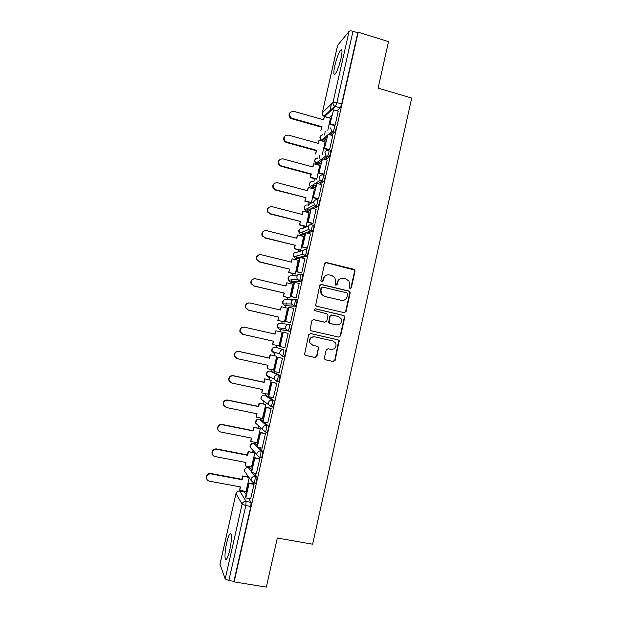 <?xml version="1.0" encoding="UTF-8"?>
<svg xmlns="http://www.w3.org/2000/svg" width="618" height="618" viewBox="0 0 618 618"><rect width="100%" height="100%" fill="white"/><g stroke="black" fill="none" stroke-linecap="round" stroke-linejoin="round"><path stroke-width="0.93" d="M350.035 288.652L351.333 287.818L355.033 271.225L354.763 269.904L353.875 269.293L326.513 262.526L324.628 263.724L320.873 280.433L321.7 281.793L323.021 280.951L323.508 278.788C324.489 275.813 326.497 274.531 329.533 274.956L331.827 275.512L334.91 277.76L335.582 281.723L335.234 284.736L335.914 285.238L337.227 284.396L337.714 282.241C338.687 279.274 340.68 278 343.693 278.417L345.972 278.973L348.938 281.066L349.695 285.153L349.216 287.3L350.035 288.652M350.128 288.676L350.9 287.841L354.593 271.287L354.33 269.966L325.655 262.565M321.878 281.823L323.508 278.788M336.053 285.261L337.714 282.241M229.711 550.198C231.874 540.92 231.935 531.264 229.896 533.906C228.838 535.25 227.764 538.27 226.667 542.959C224.558 551.974 224.388 561.893 226.474 559.267C227.532 557.938 228.606 554.918 229.711 550.198M340.989 58.579C342.418 51.618 342.31 48.799 340.657 50.112C338.61 52.932 336.679 58.077 334.848 65.547C333.403 72.476 333.511 75.303 335.18 74.029C337.189 71.279 339.127 66.134 340.989 58.579M251.704 469.981L249.834 467.702M257.235 445.501L255.327 443.562M262.758 421.09L260.811 419.483M272.306 406.845L272.87 406.961C274.006 404.566 274.407 402.434 274.068 400.557L266.281 395.474M276.625 381.399L278.571 381.654C279.73 379.205 280.132 377.08 279.769 375.281L271.735 371.518M302.805 231.858L302.696 232.298M308.189 208.119L308.011 208.83M313.535 184.543L313.311 185.423M318.826 161.159L318.594 162.071M324.064 137.976L323.863 138.78M324.388 357.93L324.496 358.958L325.57 359.846L333.287 361.561L335.157 360.325L339.158 340.649L338.131 339.846L310.56 333.558L308.66 334.786L304.527 354.454L305.647 355.42L315.056 357.513L316.949 356.269L318.633 347.254L317.552 346.358L312.901 345.308L309.966 342.843C309.247 338.873 310.854 336.872 314.801 336.849L332.955 340.981L335.736 343.175C336.679 347.223 335.126 349.301 331.07 349.409L328.058 348.73L326.173 349.958L324.388 357.93M358.208 32.221L388.529 41.584L378.108 88.127L411.696 98.069L312.623 544.195L277.327 538.039L266.335 587.1L234.122 581.893L358.208 32.221L357.768 32.739L353.009 31.271L336.887 102.58L335.412 106.451L324.55 116.617M344.187 312.693L346.057 311.48L350.174 293.017L349.95 291.758L349.008 291.086L321.584 284.465L319.699 285.671L315.651 305.377L316.702 306.219L344.187 312.693M344.744 317.358L340.618 335.875L338.741 337.096L311.178 330.784L310.089 329.881L311.789 320.858L313.681 319.637L324.898 322.241L326.783 321.02L327.965 315.744L327.81 314.616L326.783 313.813L314.377 310.483C314.145 309.417 314.554 308.884 315.62 308.869L343.577 315.435L344.566 316.177L344.744 317.358L344.326 317.328L340.201 335.806L340.618 335.875M244.326 491.905L246.149 494.516M248.629 498.463L251.078 502.364L246.088 501.453L245.809 505.524L228.853 580.534L225.199 578.919L219.969 564.242L236.006 493.496L219.977 564.419M331.457 103.94L329.672 111.843M325.192 131.626L324.419 135.025M323.585 138.702L323.322 139.869M319.869 155.141L319.127 158.417M318.316 162.001L318 163.384M317.791 164.342L317.675 164.836M314.531 178.718L313.82 181.862M313.032 185.346L312.669 186.96M312.484 187.787L312.322 188.498M309.185 202.356L308.691 204.527M308.621 204.859L308.506 205.369M307.733 208.76L307.324 210.591M307.161 211.286L306.953 212.213M303.824 226.049L303.338 228.204M302.426 232.221L301.955 234.284M301.831 234.848L301.569 235.991M298.448 249.803L297.961 251.943M297.103 255.752L296.586 258.038M296.486 258.471L296.176 259.83M293.056 273.619L292.577 275.736M291.766 279.336L291.194 281.847M291.124 282.156L290.769 283.732M287.656 297.49L287.177 299.599M286.412 302.982L285.794 305.725M285.755 305.895L285.346 307.687M282.241 321.43L281.762 323.515M280.363 329.695L279.908 331.711M276.802 345.439L276.354 347.44M275.219 352.43L274.469 355.744M271.341 369.556L270.939 371.341M269.703 376.825L269.023 379.831M265.871 393.736L265.516 395.311M264.156 401.314L263.554 403.979M260.387 417.977L260.078 419.336M258.594 425.887L258.077 428.181M254.886 442.279L254.631 443.423M253.017 450.537L252.584 452.453M249.371 466.644L249.162 467.579M247.424 475.265L247.076 476.779M243.847 491.078L243.685 491.789M234.122 581.893L233.913 581.345L228.853 580.534M357.768 32.739L341.684 103.963L340.194 107.833L336.895 110.831M331.889 115.388L329.178 117.853L323.994 116.3L334.701 106.219L340.155 107.872M337.667 45.23L322.287 112.885L337.575 45.431L349.077 31.356C349.78 30.784 351.094 30.753 353.009 31.271M334.608 125.678L335.134 125.238L338.239 111.225M329.062 149.981L329.61 149.695L332.723 135.643M322.318 154.577L325.083 141.816M323.538 174.438L324.071 174.214L327.185 160.124M316.3 179.197L316.81 178.926L319.738 165.4M318 198.965L318.517 198.803L321.63 184.666M311.449 202.619L314.384 189.046M312.445 223.554L312.947 223.453L316.053 209.278M305.601 226.505L306.08 226.366L309.008 212.746M306.876 248.204L307.37 248.166L310.46 233.944M300.232 250.244L300.696 250.174L303.608 236.509M301.29 272.924L301.769 272.94L304.836 258.679M294.848 274.052L295.296 274.044L298.185 260.325M295.698 297.706L296.161 297.791L299.166 283.477M289.448 297.915L289.881 297.976L292.716 284.195M290.081 322.557L290.537 322.696L293.782 308.32L293.365 308.305M284.033 321.839L284.458 321.97L287.586 308.119L287.146 308.104L287.571 308.204M288.15 333.256L287.687 333.172L288.15 333.272L284.898 347.671L284.434 347.548L284.898 347.671M282.156 332.136L281.723 332.059L282.156 332.152L279.019 346.018L278.594 345.902L279.019 346.018M278.888 372.554L282.503 358.262L282.032 358.193M273.164 369.958L273.565 370.136L276.709 356.215L276.277 356.146M273.372 397.698L276.841 383.33L276.385 383.199M267.857 394.153L271.248 380.356L270.831 380.217M267.748 422.89L271.163 408.467L270.723 408.274M262.434 418.394L265.779 404.558L265.369 404.35M262.086 448.143L265.47 433.674L265.045 433.411M256.972 442.697L260.286 428.822L259.9 428.552M256.385 473.458L259.761 458.942L259.351 458.626M251.487 467.053L254.786 453.149M250.669 498.834L254.044 484.28L253.643 483.894M253.975 472.994L256.849 476.81C257.119 478.888 256.733 481.059 255.674 483.322L255.296 483.245M259.135 447.563L262.604 451.325C262.897 453.334 262.503 455.497 261.422 457.799L261.012 457.714M263.948 422.117L268.343 425.91C268.66 427.849 268.266 429.997 267.154 432.345L266.682 432.252M275.535 347.254L283.724 349.68C284.102 351.41 283.693 353.527 282.503 356.03L279.9 353.983L279.823 352.206C280.456 350.29 281.762 349.448 283.724 349.68L275.535 347.254C273.674 347.03 272.438 347.834 271.835 349.649L271.905 351.333L274.153 353.38M289.688 331.364L287.949 330.97L285.64 328.923L285.516 327.022C286.149 325.114 287.447 324.28 289.409 324.52L291.14 324.921C291.549 326.582 291.14 328.691 289.919 331.24L279.552 329.518L277.358 327.571L277.243 325.771C277.845 323.963 279.073 323.175 280.935 323.407L288.815 324.442M295.134 299.444L296.802 299.838C297.235 301.437 296.818 303.538 295.566 306.142L284.898 305.694M300.827 274.431L302.457 274.832C302.897 276.354 302.48 278.448 301.198 281.113L291.959 282.356L290.236 281.939M308.088 249.881C308.552 251.333 308.135 253.426 306.822 256.153L300.989 257.729M299.622 258.085L297.312 258.679L295.566 258.247M313.705 224.998C314.191 226.389 313.766 228.475 312.422 231.256L307.509 233.202M305.037 234.152L302.658 235.064L300.881 234.608M319.305 200.186C319.815 201.499 319.382 203.585 318.007 206.435L313.666 208.652M310.429 210.274L307.988 211.503L306.188 211.032M324.898 175.435C325.431 176.686 324.991 178.764 323.577 181.684L319.622 184.133M315.821 186.466L313.311 188.003L311.48 187.509M330.468 150.753C331.024 151.928 330.576 154.013 329.131 156.995L325.454 159.653M321.19 162.712L318.61 164.566L316.756 164.048M336.03 126.134C336.601 127.238 336.146 129.324 334.67 132.383L331.209 135.218M326.551 139.019L323.902 141.182L322.024 140.649M327.818 130.243L330.414 118.285M245.979 491.472L249.209 477.799M270.221 377.096L270.39 377.66M282.295 356.146L284.249 356.408C285.446 353.913 285.848 351.796 285.462 350.066M233.913 581.345L250.823 506.436L251.078 502.364M341.793 278.332C339.46 278.641 337.969 279.954 337.304 282.279M327.509 274.894C325.23 275.242 323.77 276.563 323.129 278.834M344.257 312.708L345.632 311.464L349.749 293.032L349.525 291.781L348.583 291.109L320.896 284.458M347.671 294.222L346.86 292.87L322.781 287.076L321.46 287.918L320.943 290.205L321.445 293.882L324.72 296.416L341.19 300.34C344.203 300.742 346.196 299.46 347.169 296.493L347.671 294.222M322.256 287.084L321.46 287.918M342.163 300.472L324.334 296.424L321.074 293.898L320.572 290.228L321.082 287.949M338.618 337.065L340.201 335.806M324.512 322.202L313.287 319.599M344.326 317.328L344.149 316.153L343.16 315.412L315.219 308.853M336.462 324.921C340.611 324.79 342.133 322.666 341.02 318.548L338.34 316.516L331.982 315.026L330.105 316.246L329.062 322.627L330.097 323.446L336.756 324.975M331.526 314.995L330.105 316.246M336.061 324.875L329.703 323.407L328.676 322.596L329.711 316.215M314.431 336.779C310.499 336.81 308.892 338.803 309.61 342.766L312.901 345.308M305.385 355.335L314.693 357.405L316.578 356.169L318.37 348.197L318.262 347.169L317.219 346.289M325.315 359.769L332.886 361.453L334.763 360.217L338.749 340.58L337.722 339.776L310.298 333.519M323.314 119.722L324.396 116.578L323.662 119.822L293.774 111.34C289.379 111.788 288.459 113.928 291.008 117.768L292.175 118.332L291.781 118.772L290.614 118.208C288.73 116.431 288.544 114.562 290.074 112.6M321.623 127.184L320.889 130.421L322.086 126.76L321.623 127.184L291.781 118.772M334.693 125.616L329.888 124.257L333.542 109.873L338.293 111.24M330.391 123.809L335.149 125.16M329.888 124.257L333.542 109.873M322.086 126.76L292.175 118.332M324.319 115.991L324.396 116.578L330.522 118.316M317.969 143.291L319.058 140.139L318.324 143.391L288.359 135.079C284.218 135.35 283.152 137.381 285.168 141.182L286.76 142.094L286.373 142.48L284.782 141.568C283.245 139.722 283.237 137.938 284.767 136.207M316.292 150.715L315.551 153.959L316.74 150.352L316.292 150.715L286.373 142.48M329.185 150.012L324.365 148.675L328.011 134.322L332.778 135.659M324.852 148.297L329.626 149.618M324.365 148.675L328.011 134.322M316.74 150.352L286.76 142.094M319.058 140.139L325.199 141.846M312.615 166.922L313.705 163.762L312.971 167.022L282.928 158.88C279.019 159.027 277.845 160.95 279.406 164.666L281.321 165.91L280.951 166.242L279.035 164.998C277.783 163.106 277.93 161.391 279.483 159.853M316.37 179.212L310.205 177.559L311.387 173.998L310.947 174.307L280.951 166.242M310.205 177.559L310.947 174.307M323.67 174.477L318.826 173.164L322.472 158.834L327.246 160.139M319.305 172.847L324.087 174.137M318.826 173.164L322.472 158.834M311.387 173.998L281.321 165.91M310.645 177.258L316.81 178.911M313.705 163.762L319.861 165.431M307.246 190.614L308.343 187.439L307.602 190.707L277.482 182.743C273.766 182.797 272.515 184.627 273.712 188.235L275.867 189.788L275.512 190.058L273.365 188.513C272.322 186.574 272.615 184.921 274.222 183.531M311.039 202.843L304.844 201.221L306.018 197.706L275.512 190.058M304.844 201.221L305.586 197.953M318.146 199.004L313.272 197.721L316.91 183.407L321.708 184.689M313.735 197.459L318.533 198.718M313.272 197.721L316.91 183.407M306.018 197.706L275.867 189.788M305.277 200.974L311.457 202.596M308.343 187.439L314.516 189.077M301.87 214.369L302.967 211.178L302.217 214.454L272.02 206.667C268.467 206.659 267.154 208.405 268.073 211.904L270.406 213.728L267.733 212.121C266.868 210.12 267.3 208.498 269.015 207.254M305.701 226.528L299.475 224.937L300.634 221.468L270.058 213.944M299.475 224.937L300.217 221.669M312.608 223.592L307.702 222.333L308.158 222.132L311.341 208.05L316.146 209.301M308.158 222.132L312.971 223.368M307.702 222.333L311.341 208.05M300.634 221.468L270.406 213.728M299.892 224.751L306.088 226.335M302.967 211.178L309.154 212.785M296.478 238.177L297.575 234.979L296.825 238.27L266.543 230.645C263.137 230.599 261.777 232.275 262.465 235.674L264.929 237.729L262.14 235.837C261.414 233.728 261.993 232.129 263.878 231.024M300.356 250.275L294.083 248.714L295.234 245.3L264.597 237.884M294.083 248.714L294.832 245.439M307.069 248.251L302.125 247.015L302.565 246.876L305.755 232.754L310.576 233.975M302.565 246.876L307.385 248.081M302.125 247.015L305.307 232.932L305.755 232.754M295.234 245.3L264.929 237.729M294.492 248.59L300.703 250.136M297.575 234.979L303.778 236.547M291.063 262.047L292.167 258.842L291.418 262.14L261.059 254.693C257.76 254.616 256.37 256.231 256.879 259.529L259.436 261.793L256.563 259.637C255.968 257.374 256.725 255.782 258.834 254.863M295.025 274.091L288.683 272.553L289.827 269.185L259.112 261.893M288.683 272.553L289.433 269.27M301.538 272.986L296.524 271.765L296.949 271.688L300.155 257.528L304.983 258.718M296.949 271.688L301.793 272.862M296.524 271.765L299.722 257.636L300.155 257.528M289.827 269.185L259.436 261.793M289.077 272.484L295.304 273.998M292.167 258.842L298.386 260.371M285.647 285.979L286.744 282.766L286.003 286.064L255.558 278.795C252.353 278.703 250.931 280.271 251.302 283.484L253.928 285.918L251.001 283.531C250.522 281.043 251.495 279.467 253.905 278.795M289.734 297.984L283.268 296.455L284.396 293.133L253.619 285.956M283.268 296.455L284.017 293.156M341.7 300.479L341.136 300.348M296.053 297.791L290.916 296.578L291.325 296.563L294.539 282.364L299.382 283.523M291.325 296.563L296.176 297.706M290.916 296.578L294.122 282.411L294.539 282.364M284.396 293.133L253.928 285.918M283.647 296.439L289.896 297.915M286.744 282.766L292.986 284.265M280.209 309.973L281.314 306.752L280.564 310.058L250.043 302.967C246.914 302.866 245.477 304.38 245.725 307.525L248.413 310.105L245.439 307.517C245.107 304.744 246.319 303.191 249.069 302.874M284.465 321.939L277.845 320.418L278.957 317.142L248.112 310.089M277.845 320.418L278.594 317.111M290.545 322.658L285.292 321.453L285.686 321.499L288.907 307.262L293.766 308.397M285.686 321.499L290.553 322.619M285.292 321.453L288.506 307.254L288.907 307.262M278.957 317.142L248.413 310.105M278.208 320.456L284.473 321.901M281.314 306.752L287.571 308.212M274.755 334.029L275.867 330.792L275.118 334.114L244.512 327.192C241.453 327.084 240 328.575 240.147 331.65L242.874 334.353L273.504 341.213L272.754 344.535L279.035 345.941M242.588 334.276L239.869 331.58C239.722 328.513 241.174 327.03 244.226 327.138M272.754 344.535L273.148 341.136M283.26 332.229L282.866 332.16L279.653 346.397L280.031 346.505L283.26 332.229L288.135 333.334M280.031 346.505L284.913 347.594M275.867 330.792L282.14 332.214M236.346 358.293L234.299 355.729C234.237 352.716 235.697 351.263 238.687 351.372L238.965 351.488C235.968 351.379 234.5 352.832 234.562 355.852L237.327 358.664L268.042 365.346L267.285 368.683L273.581 370.043M267.285 368.683L267.679 365.269M238.687 351.372L269.309 358.092L270.058 354.778L276.694 356.285M276.702 356.238L270.058 354.778M282.496 358.293L277.219 357.134L273.99 371.41L274.361 371.58L277.598 357.266L282.488 358.34M274.361 371.58L279.259 372.639M238.965 351.488L269.649 358.224L270.406 354.902M230.213 382.287L228.722 379.946C228.73 376.988 230.205 375.559 233.148 375.667L233.403 375.844C230.452 375.736 228.977 377.165 228.977 380.132L231.765 383.036L262.557 389.541L261.8 392.886L268.119 394.214M261.8 392.886L262.202 389.464M233.148 375.667L263.84 382.21L264.597 378.88L271.232 380.418M271.101 380.279L264.597 378.88M276.725 383.276L271.557 382.171L268.32 396.486L268.683 396.717L271.928 382.364L276.825 383.415M268.683 396.717L273.589 397.745M233.403 375.844L264.18 382.403L264.929 379.066M224.203 406.312L223.137 404.242C223.198 401.329 224.682 399.923 227.586 400.024L227.833 400.263C224.921 400.155 223.438 401.569 223.376 404.489L226.188 407.471L257.065 413.797L256.308 417.15L262.635 418.44M256.308 417.15L256.702 413.728M227.586 400.024L258.363 406.389L259.12 403.052L265.763 404.612M265.547 404.388L259.12 403.052M270.962 408.32L265.887 407.27L262.635 421.623L262.982 421.924L266.234 407.532L271.147 408.552M262.982 421.924L267.903 422.921M227.833 400.263L258.687 406.644L259.444 403.299M218.309 430.422L217.544 428.614C217.652 425.74 219.143 424.35 222.009 424.442L222.248 424.744C219.375 424.643 217.876 426.034 217.768 428.923C218.054 430.553 218.996 431.565 220.595 431.974L251.557 438.116L250.792 441.476L257.142 442.727M250.792 441.476L251.194 438.046M222.009 424.442L252.87 430.63L253.635 427.285L260.278 428.861M260.024 428.575L253.635 427.285M265.238 433.457L260.193 432.445L256.933 446.829L257.266 447.193L260.526 432.77L265.454 433.751M257.266 447.193L262.202 448.166M222.248 424.744L253.179 430.939L253.936 427.586M212.492 454.639L211.935 453.056C212.09 450.213 213.589 448.838 216.424 448.931L216.64 449.286C213.805 449.193 212.298 450.576 212.144 453.427C212.407 455.087 213.357 456.13 214.987 456.532L246.034 462.496L245.269 465.864L251.634 467.077M245.269 465.864L245.67 462.426M216.424 448.931L247.37 454.933L248.127 451.58L254.778 453.179M254.508 452.824L248.127 451.58M259.514 458.656L254.485 457.683L251.217 472.106L251.534 472.531L254.809 458.069L259.745 459.027M251.534 472.531L256.485 473.473M254.485 457.683L254.809 458.069M216.64 449.286L247.663 455.304L248.421 451.943M206.729 478.965L206.312 477.575C206.512 474.763 208.011 473.396 210.823 473.481L211.024 473.898C208.212 473.813 206.706 475.18 206.505 478C206.752 479.699 207.702 480.75 209.371 481.159L240.495 486.938L239.73 490.313L246.111 491.495M239.73 490.313L240.132 486.876M210.823 473.481L241.847 479.298L242.611 475.937L249.008 477.513M248.714 477.088L242.611 475.937M253.789 483.925L248.76 482.982L245.493 497.451L245.794 497.938L249.069 483.438L254.021 484.365M245.794 497.938L250.754 498.85M248.76 482.982L249.069 483.438M211.024 473.898L242.132 479.73L242.889 476.354M242.132 479.73L241.847 479.298M350.9 287.841L351.333 287.818M336.825 284.434L337.227 284.396M248.15 467.393L251.364 471.48M250.012 467.741L248.336 467.417C246.443 467.254 245.191 468.096 244.581 469.943L244.55 471.194L246.034 473.295M253.65 443.237L256.964 446.721M255.473 443.593L253.805 443.26C251.92 443.091 250.669 443.917 250.058 445.756L250.043 447.077L251.989 449.34M259.143 419.151L266.582 425.555C266.899 427.494 266.497 429.641 265.392 431.99L262.65 429.641L262.65 428.166C263.291 426.227 264.604 425.362 266.582 425.555L268.343 425.91M260.927 419.514L259.259 419.174C257.374 418.981 256.13 419.807 255.528 421.638L255.52 423.036L257.76 425.107M264.612 395.118L272.314 400.194C272.646 402.063 272.244 404.203 271.117 406.598L268.413 404.342L268.39 402.781C269.031 400.85 270.336 399.985 272.314 400.194L274.068 400.557M266.358 395.489L264.697 395.141C262.82 394.941 261.576 395.752 260.974 397.583L260.989 399.066L263.307 401.291L263.144 400.595M270.074 371.155L278.023 374.902C278.378 376.702 277.976 378.826 276.818 381.275L274.16 379.12L274.114 377.459C274.755 375.535 276.053 374.686 278.023 374.902L279.769 375.281M271.781 371.526L270.128 371.163C268.251 370.954 267.015 371.766 266.412 373.589L266.451 375.165L268.737 377.304L268.567 376.246M244.535 491.943L239.799 491.071L246.088 501.453C244.087 501.291 242.758 502.195 242.109 504.149L236.03 493.62C236.64 491.766 237.899 490.916 239.799 491.071L239.583 491.04M225.199 578.919L242.109 504.149L245.809 505.524L250.823 506.436M322.287 112.885C322.048 114.4 322.619 115.543 323.994 116.3C322.666 115.458 322.125 114.268 322.372 112.731L332.994 102.449L349.077 31.356M252.244 472.67L255.079 476.478C255.35 478.556 254.956 480.727 253.905 482.99L253.527 482.921M256.849 476.81L255.079 476.478C253.086 476.308 251.773 477.196 251.124 479.143L251.093 480.464L253.905 482.99L255.674 483.322M257.412 447.223L260.842 450.978C261.128 452.994 260.734 455.149 259.66 457.451L259.243 457.374M262.604 451.325L260.842 450.978C258.857 450.8 257.544 451.681 256.895 453.62L256.879 455.01L259.66 457.451L261.422 457.799M272.6 407.053L270.947 406.714M289.409 324.52C289.803 326.188 289.394 328.289 288.181 330.846L279.552 329.518M295.358 306.265L284.944 305.709L282.805 303.894L282.635 301.955C283.237 300.155 284.465 299.367 286.319 299.614L293.488 299.467M301.005 281.236L299.282 280.819L290.313 281.962L288.258 280.286L288.019 278.2C288.614 276.401 289.842 275.628 291.696 275.883L298.301 274.809M306.644 256.269L304.921 255.844L295.674 258.278L293.712 256.764L293.38 254.508C293.983 252.708 295.203 251.943 297.049 252.214L303.299 250.36M312.268 231.371L310.545 230.939L305.833 232.777M305.3 232.986L301.028 234.647L299.182 233.318L298.733 230.869C299.336 229.077 300.549 228.32 302.395 228.598L308.498 226.026M317.876 206.543L316.161 206.095L311.99 208.22M310.754 208.845L306.358 211.078L304.666 209.95L304.079 207.293C304.674 205.508 305.887 204.759 307.725 205.045L313.859 201.746M323.461 181.777L321.754 181.321L317.946 183.685M316.2 184.767L311.681 187.571L310.182 186.651L309.402 183.778C309.958 182.063 311.117 181.313 312.886 181.514M329.039 157.08L327.339 156.609L323.778 159.189M321.63 160.75L316.988 164.125L315.728 163.43L314.716 160.317C315.18 158.795 316.192 158.023 317.76 158.015M334.601 132.437L332.901 131.966L329.533 134.747M327.053 136.794L322.287 140.734L321.314 140.263L320.024 136.918L322.689 134.631M334.33 125.655C334.894 126.76 334.438 128.838 332.971 131.904L331.881 131.472L330.522 127.934M328.768 150.282C329.309 151.456 328.861 153.542 327.424 156.532L326.01 155.875L324.952 152.592C325.57 150.722 326.845 149.958 328.768 150.282M323.191 174.979C323.708 176.223 323.268 178.301 321.862 181.228L320.178 180.348L319.359 177.312C319.985 175.442 321.26 174.662 323.191 174.979M317.598 199.738C318.1 201.051 317.66 203.137 316.292 205.987L314.377 204.898L313.759 202.101C314.384 200.217 315.659 199.429 317.598 199.738M311.99 224.558C312.469 225.949 312.036 228.034 310.7 230.823L308.606 229.533L308.143 226.953C308.768 225.068 310.051 224.272 311.99 224.558M306.366 249.456C306.822 250.908 306.404 252.994 305.091 255.721L302.851 254.253L302.503 251.866C303.137 249.981 304.419 249.17 306.366 249.456M300.727 274.407C301.167 275.929 300.75 278.03 299.467 280.696L297.111 279.058L296.856 276.856C297.49 274.956 298.78 274.137 300.727 274.407M295.072 299.436C295.489 301.028 295.08 303.129 293.836 305.732L291.372 303.948L291.194 301.901C291.827 300 293.117 299.174 295.072 299.436M259.367 457.513L250.043 447.077L251.557 443.678M253.604 483.021L251.093 480.464L244.55 471.194C244.311 469.564 244.944 468.382 246.443 467.656M341.684 103.963L336.887 102.58L332.994 102.449C332.739 104.071 333.311 105.33 334.701 106.219L340.194 107.833M326.126 262.604L326.513 262.526M353.434 269.355L353.875 269.293M354.593 271.287L355.033 271.225M348.583 291.109L349.008 291.086M349.749 293.032L350.174 293.017M345.632 311.464L346.057 311.48M324.334 296.424L324.72 296.416M340.781 300.348L341.19 300.34M343.16 315.412L343.577 315.435M328.529 321.484L328.923 321.514M329.703 323.407L330.097 323.446M337.722 339.776L338.131 339.846M338.896 341.692L339.297 341.762M334.763 360.217L335.157 360.325M332.886 361.453L333.287 361.561M231.047 534.099L229.896 533.906M341.924 50.498L340.657 50.112M334.67 132.383L331.881 131.472L328.351 134.415M327.416 135.195L321.314 140.263C319.127 137.837 319.545 135.991 322.565 134.739M329.131 156.995L326.01 155.875L315.728 163.43C313.836 160.78 314.469 159.004 317.637 158.115M323.577 181.684L320.178 180.348L310.182 186.651C308.575 183.77 309.433 182.086 312.762 181.599M318.007 206.435L314.377 204.898L304.666 209.95L304.419 206.42M312.422 231.256L308.606 229.533L299.182 233.318L299.12 229.935M306.822 256.153L302.851 254.253L293.712 256.764L293.805 253.496M301.198 281.113L299.467 280.696L297.111 279.058L288.258 280.286L288.49 277.111M295.566 306.142L293.836 305.732L291.372 303.948L282.805 303.894L283.175 300.773M289.919 331.24L288.181 330.846L285.64 328.923L277.358 327.571L277.861 324.481M284.249 356.408L282.503 356.03L279.9 353.983L271.905 351.333L272.553 348.235M278.571 381.654L276.818 381.275L274.16 379.12L266.451 375.165L267.262 372.036M272.87 406.961L271.117 406.598L260.989 399.066L261.986 395.875M267.154 432.345L265.392 431.99L255.52 423.036L256.748 419.753M239.537 491.086C237.737 491.001 236.563 491.797 236.006 493.496M354.33 269.966L354.763 269.904M349.525 291.781L349.95 291.758M328.676 322.596L329.062 322.627M344.149 316.153L344.566 316.177M338.749 340.58L339.158 340.649M291.008 117.768L290.614 118.208M285.168 141.182L284.782 141.568M206.505 478L206.312 477.575"/></g></svg>

